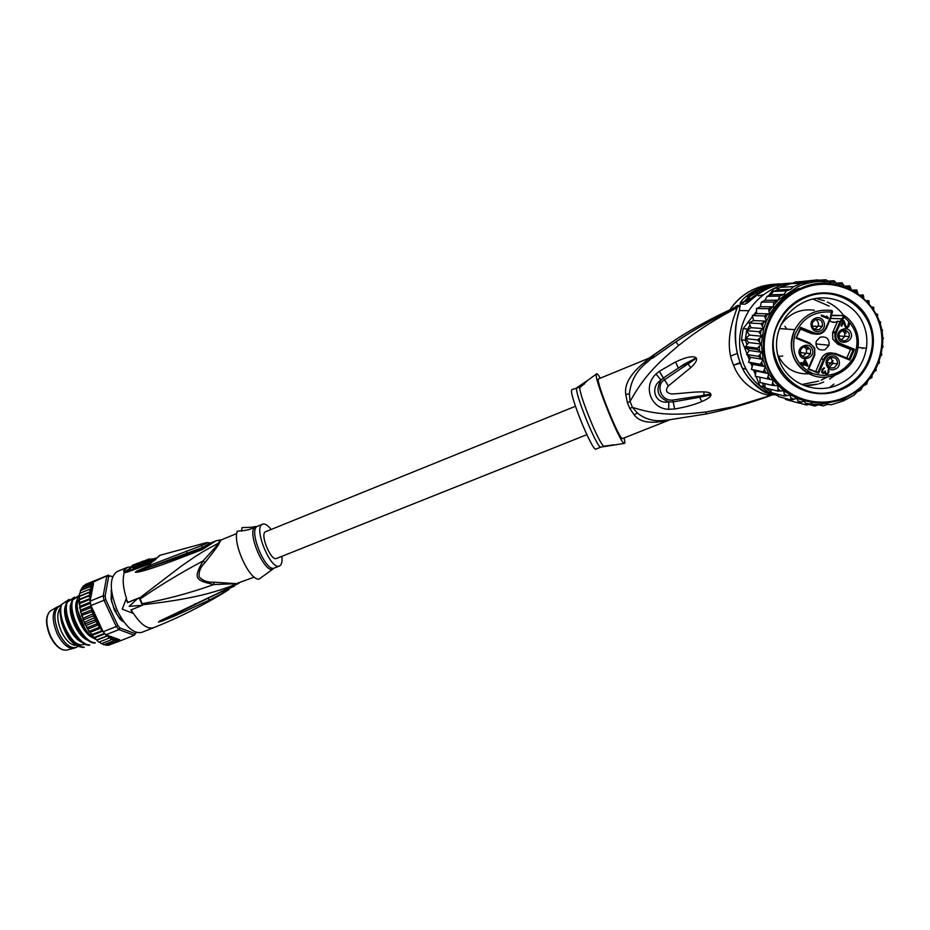 <?xml version="1.0" encoding="UTF-8"?>
<svg xmlns="http://www.w3.org/2000/svg" width="930" height="930" viewBox="0 0 930 930"><rect width="100%" height="100%" fill="white"/><g stroke="black" fill="none" stroke-linecap="round" stroke-linejoin="round"><path stroke-width="1.4" d="M113.739 607.778L116.041 611.405L115.925 612.579M114.704 608.546L114.797 610.266L116.041 611.405M59.706 605.849L56.997 607.092C51.917 612.138 51.987 621.031 57.207 633.783C62.31 643.7 67.762 648.559 73.54 648.361L76.365 647.396C70.389 648.698 64.554 643.944 58.881 633.109C53.324 619.206 53.603 610.127 59.706 605.849L60.776 605.546M78.132 646.292L76.365 647.396M60.311 607.929C56.602 613.172 57.009 621.147 61.508 631.854C66.123 640.851 71.064 645.374 76.353 645.432M139.116 597.99L142.499 605.29L129.142 606.36L137.605 598.606L139.523 597.688L140.093 599.048C159.623 585.586 180.606 572.892 203.042 560.976C193.521 578.111 194.463 580.134 213.784 584.563L236.592 583.668C225.246 589.178 204.077 594.979 191.813 597.281C178.607 600.048 162.25 602.524 142.755 604.721L142.499 605.29M140.988 605.907L130.921 609.941L132.804 613.265L122.237 609.127L126.154 598.943L127.538 602.652L137.605 598.606M142.755 604.721L140.093 599.048M126.154 598.943L127.922 602.373L139.523 597.688M131.351 609.766L132.804 613.265M238.592 583.401L159.762 621.008L158.437 622.1L161.994 621.135L174.108 616.241L209.645 599.966L228.21 590.062L229.931 588.155M127.956 571.218L123.551 570.985L127.375 567.347L117.273 571.473C109.24 577.332 109.31 590.48 117.447 610.917C125.655 626.855 133.734 634.016 141.697 632.388L153.555 627.715C147.405 629.378 140.616 624.46 133.188 612.975M123.551 570.985L124.26 572.636L126.887 572.241L150.114 563.754L160.204 555.233L204.275 543.225M221.654 539.679L220.294 540.214L218.306 543.341C199.671 552.862 193.301 557.93 181.141 566.254L139.628 597.978M205.135 543.015C208.611 542.19 207.483 543.015 201.74 545.492L150.544 565.045L136.873 571.02L135.362 572.183L137.222 572.217C143.639 571.125 156.24 567.068 175.014 560.046L175.27 558.512L135.513 572.124L150.683 566.707L135.513 572.124L137.466 571.601L137.222 572.217M155.601 559.686L154.008 560.337M221.015 539.842L215.993 540.795L202.17 549.642L175.014 560.046M155.473 558.407L153.729 560.93M155.531 558.326L151.59 562.371L128.433 570.88L127.712 570.636L132.606 566.637M137.373 565.475L136.071 567.323L133.304 568.381L132.734 567.137L135.489 566.079L136.966 564.115L140.163 562.371M151.032 560.511L152.218 558.779L152.776 560L151.602 561.755L151.032 560.511L137.338 565.394L137.907 566.626L151.602 561.755M136.071 567.323L135.489 566.079M139.082 562.697L135.85 563.975M135.141 564.219L132.351 565.324L132.665 566.777M132.734 567.137L134.571 564.847L132.118 565.58M137.454 565.184L136.966 564.115M146.196 560.069L141.627 562.534L152.218 558.779M146.452 559.965L149.474 558.884L147.359 560.302L142.488 562.057L146.452 559.965M137.338 565.394L140.988 561.976L143.976 560.871M150.149 559.488L149.521 558.86L149.858 559.593M205.053 562.534L203.042 560.976L219.131 543.085C219.817 543.411 215.121 549.886 205.053 562.534C200.578 566.847 198.613 571.625 199.171 576.856C202.798 580.785 207.739 582.564 214.005 582.192L236.592 583.668L239.115 583.11M241.451 531.158L241.998 527.635L253.646 527.124C252.03 529.24 246.59 530.588 237.324 531.17C232.256 542.748 249.194 580.169 258.993 579.181L272.595 569.265M214.005 582.192L213.784 584.563C189.883 593.096 166.04 599.478 142.244 603.686M281.895 556.326C282.336 560.895 281.802 563.94 280.279 565.463L279.384 566.033C271.107 570.625 253.716 529.379 261.9 524.52L262.586 524.136C264.864 523.404 267.689 525.171 271.072 529.414M150.544 565.045L150.683 566.707L187.011 553.257L187.104 554.001L175.27 558.512L202.322 548.316L187.104 554.001M202.17 549.642L202.275 548.584C207.867 546.038 211.773 543.725 214.005 541.632L210.099 543.248M201.74 545.492L202.17 547.677L187.011 553.257L186.639 550.979M215.841 540.818L202.322 548.316L202.17 547.677L210.238 542.957L207.192 542.597M228.269 588.771L222.189 591.654L223.293 592.852M174.108 616.241L173.073 615.346L222.026 591.422M158.437 622.1L195.916 604.058M159.762 621.008L158.577 622.042M195.009 603.686L196.021 604.012L221.677 591.585M221.166 591.364L221.817 591.515M110.949 590.934L111.472 590.178M124.05 622.112L121.167 620.252M118.587 616.799L123.702 621.635M114.495 610.324L118.354 616.276M112.577 603.872L114.216 609.65M112.472 603.628L112.03 602.71M111.507 590.562L111.635 601.71M112.577 576.879L110.112 575.821L108.589 576.832L105.113 596.014L105.811 599.722L117.784 625.425L120.005 627.994L134.943 633.551L136.396 632.388L134.222 635.271L119.493 641.165M121.749 620.473L119.97 619.148L115.878 612.626L113.611 607.185L111.1 599.373L111.437 589.922M112.623 576.74L110.112 575.821M92.128 582.599L108.601 575.019L86.06 584.214L83.2 586.249L92.128 582.599L92.675 583.459L90.815 584.459L91.849 585.679L89.78 586.772L91.407 588.783L89.047 589.527L90.896 591.433L88.629 592.654L90.64 594.723L88.548 596.118L90.698 598.13L93.477 583.738L91.303 588.272M105.113 596.014L103.195 595.828L90.129 601.117L90.942 605.558L104.021 600.269L103.195 595.828L106.776 576.228L108.589 576.832M92.791 581.936L93.477 583.738M90.698 598.13L88.78 599.838L90.303 600.187L90.129 601.117M90.547 598.397L79.434 602.721L79.131 603.547L79.748 603.5L88.78 599.838M90.582 598.792L90.105 600.269M109.461 644.874L119.447 641.188L119.331 640.607L117.517 641.688L117.424 640.491L115.401 641.665L115.064 639.468L113.135 641.107L112.972 638.724L110.763 640.026L110.565 637.399L108.31 638.422L108.473 636.12L107.717 635.469L119.575 639.712L120.33 640.758L119.47 641.177M105.811 599.722L104.021 600.269L116.262 626.541L103.184 631.749L105.881 634.806L118.935 629.61L116.262 626.541L117.784 625.425M98.766 642.153L91.466 634.865L91.931 634.458L89.187 631.668L89.64 631.156L88.664 630.854L85.978 625.53L97.313 620.996L94.628 620.077L85.548 623.716L84.27 622.298L95.569 617.253L92.895 616.067L83.828 619.706L82.712 618.415L94.046 613.393L91.431 611.952L81.561 615.416L81.456 614.044L92.779 609.487L91.431 611.952M101.219 643.63L99.371 641.967M103.544 644.699L101.951 643.502M108.345 645.281L106.811 645.06M106.043 645.281L104.427 644.548M85.978 625.53L85.107 624.425L85.548 623.716M84.235 621.81L83.386 620.496L83.828 619.706M82.712 617.95L82.352 615.613M81.456 614.044L80.48 610.161L91.082 605.872M80.48 610.161L79.806 606.36L90.28 602.117M79.806 606.36L79.748 603.5M79.434 602.721L79.376 599.292L90.64 594.723M79.376 599.292L79.41 596.165L90.896 591.433M79.654 596.014L79.585 593.468M80.154 593.142L80.445 590.538L83.2 586.249M101.37 627.878L101.754 628.703L101.045 627.68L98.708 627.529L89.64 631.156M92.756 609.441L101.347 627.831L90.036 632.354M92.895 616.067L94.046 613.393M94.628 620.077L95.569 617.253M87.501 627.552L96.569 623.925L97.313 620.996M96.569 623.925L99.254 624.542L98.708 627.529M80.817 590.434L89.78 586.772M80.782 590.19L91.849 585.679M81.863 588.109L90.815 584.459M81.933 587.841L92.675 583.459M79.515 599.78L88.548 596.118M79.62 596.316L88.629 592.654M80.061 593.177L89.047 589.527M80.294 607.43L90.489 603.314M90.942 605.558L92.372 608.627M101.754 628.703L103.184 631.749M134.943 633.551L134.222 635.271L118.935 629.61L120.005 627.994M105.881 634.806L107.717 635.469M106.404 635.155L105.846 636.329L107.973 635.69M96.801 639.921L105.846 636.329M96.953 640.119L108.206 635.643M99.289 642.002L108.31 638.422M101.754 643.583L110.763 640.026M104.148 644.664L113.135 641.107M106.439 645.211L115.401 641.665M108.578 645.222L117.517 641.688M94.593 637.922L104.939 633.807M94.337 637.399L104.52 633.342M92.268 635.318L102.881 631.098M91.931 634.458L102.405 630.61M101.521 628.366L100.998 630.842M87.932 629.075L99.254 624.542M81.177 611.498L90.233 607.836L92.489 609.045M91.303 606.871L90.233 607.836M66.53 602.477L74.644 597.118L67.227 602.198C62.31 614.428 77.341 644.885 89.791 645.002L89.094 645.281C76.888 645.315 61.613 615.056 66.53 602.477L67.227 602.198M61.066 604.709L60.624 606.069C56.87 619.171 71.587 647.373 83.549 647.478L84.246 647.199C71.982 647.268 56.695 617.043 61.682 604.454L69.145 599.373L61.682 604.454M80.887 646.885C77.609 646.676 74.249 644.583 70.831 640.596L76.725 644.653M65.984 604.802C60.799 613.114 71.157 638.759 82.375 642.49M71.564 602.477C66.309 610.708 76.795 636.655 88.025 640.317M77.144 600.141C71.843 608.29 82.456 634.551 93.698 638.143M79.422 595.177L72.087 600.222C67.227 612.44 82.27 642.932 94.651 643.072L95.348 642.793C83.223 642.793 67.948 612.498 72.773 599.943L79.492 595.467M72.087 600.222L72.773 599.943M79.097 596.735L77.643 597.967L79.004 597.409M77.643 597.967C73.784 608.441 83.898 633.179 95.209 639.119M60.694 610.382C60.02 617.671 62.24 625.565 67.367 634.051M74.853 642.27C78.69 644.955 82.038 645.536 84.874 644.002M66.576 615.869L73.284 632.307M72.063 613.091L79.19 630.528M77.574 610.347L85.083 628.715M70.831 640.596C67.658 638.178 60.88 624.518 60.601 616.067M586.853 434.67L276.443 558.5C271.142 561.418 260.016 535.099 265.201 531.879L575.449 406.259M829.769 320.432C831.594 322.338 833.768 322.826 836.314 321.908L837.558 321.199L841.034 321.827L843.092 319.13L842.103 318.816L842.999 316.746L843.987 317.06L844.347 315.561L831.083 315.63M833.28 321.78L833.722 322.373M812.262 373.523C796.15 375.371 784.641 369.082 777.736 354.656L777.341 353.621M781.119 324.663C789.512 313.247 800.579 308.446 814.331 310.248M837.558 321.199L832.594 332.777L832.803 339.136L837.884 344.298L850.543 349.436L846.8 358.015M826.933 363.537L827.863 362.607M806.194 372.244L809.379 371.988M784.874 326.279L786.896 329.115M817.47 329.452L816.761 329.987M814.727 329.429L818.133 326.105C818.958 323.198 818.109 321.001 815.575 319.513M815.354 319.606L812.355 322.605C811.541 328.046 813.831 330.359 819.249 329.557L822.341 326.337C822.957 321.013 820.632 318.769 815.354 319.606M820.225 330.929C828.549 327.755 823.364 314.48 815.261 318.281C806.926 321.466 812.146 334.719 820.225 330.929M838.221 338.253C834.733 330.278 848.148 324.582 851.008 332.835C854.472 340.81 841.08 346.483 838.221 338.253M835.198 369.094C827.13 372.86 821.957 359.701 830.269 356.527C838.337 352.761 843.498 365.943 835.198 369.094M799.556 354.632C796.045 346.681 809.426 341.008 812.297 349.238C815.784 357.19 802.439 362.84 799.556 354.632M821.213 315.921L821.597 315.049L827.27 317.363L826.631 316.072L828.444 317.839L828.06 318.711L821.213 315.921M844.08 320.897L845.94 326.453L847.73 326.663L848.52 322.884L849.369 324.082L848.858 326.442L846.963 328.058L845.498 327.465L843.568 322.059L841.801 326.128L841.069 325.837L843.347 320.606L845.94 326.453M821.69 372.372L822.155 369.338L823.573 368.048L824.631 367.966L822.817 369.78L822.69 372.43L823.98 372.616L825.224 370.919L825.631 373.116L826.933 373.651L828.119 372.093L828.2 369.582L829.037 370.779L828.665 372.825L826.7 374.569L824.759 372.767L822.957 373.395L821.69 372.372M807.891 365.246L807.519 366.118L803.601 364.525L802.974 365.967L802.113 365.618L802.73 364.176L800.695 363.351L801.079 362.479L803.102 363.305L804.601 359.84L805.473 360.201L807.891 365.246L807.135 365.955M818.04 372.116L823.655 359.189L821.202 358.852L815.633 371.686L818.04 372.116L818.691 373.221L824.643 359.538L823.655 359.189C826.561 353.958 830.816 352.156 836.419 353.795L849.148 358.968L853.182 349.715L854.519 349.285L841.011 343.798C836.326 341.298 834.815 337.45 836.5 332.243L841.034 321.827M841.011 343.798L840.441 344.542L853.182 349.715L850.543 349.436M821.202 358.852C823.713 354.109 827.561 352.203 832.734 353.109M815.633 371.686L808.437 368.768M800.556 329.115L811.216 333.452L815.308 334.126M820.097 337.218L816.191 341.322C815.459 347.994 818.4 350.796 825.015 349.738L829.048 345.274C829.502 338.787 826.514 336.102 820.097 337.218M830.385 317.49L830.955 314.096L831.002 317.583L830.385 317.49L825.863 327.918C823.201 332.719 819.307 334.382 814.169 332.882L800.637 327.372L795.964 338.206L809.484 343.693C814.192 346.193 815.703 350.04 814.029 355.225L808.089 368.931L818.691 373.221M825.863 327.918L826.398 328.209C823.492 333.463 819.225 335.277 813.611 333.638L800.846 328.441L800.637 327.372M800.846 328.441L795.964 338.206M809.635 342.914L814.727 348.087L814.785 354.935L808.089 368.931M831.304 314.863L832.373 312.422L831.85 312.108L830.955 314.096M832.49 311.631L831.955 310.492L831.85 312.108C814.099 310.655 801.765 318.281 794.836 334.998C790.953 352.54 796.789 365.327 812.332 373.372C829.153 378.498 842.685 373.604 852.915 358.666C860.424 342.217 857.46 328.348 843.987 317.06L843.092 319.13M833.094 360.515L827.909 366.06M817.691 372.047L816.668 372.407M842.999 316.746L843.103 315.944M849.148 358.968L849.799 360.073L854.519 349.285M849.171 333.37L849.369 336.59C846.265 341.845 842.836 342.194 839.104 337.637L838.965 334.172C842.173 329.139 845.568 328.871 849.171 333.37M841.301 340.206L844.87 336.253L844.661 333.068L842.382 330.452M838.116 341.822L836.268 341.147M844.37 330.092L846.23 333.173M830.327 357.806C835.28 356.899 837.651 358.945 837.465 363.944L834.21 367.699C829.153 368.571 826.793 366.455 827.13 361.351L830.327 357.806M830.92 357.597L833.106 363.305L829.176 367.257M809.484 353.516L808.879 353.737M810.507 349.761L810.518 353.644C807.182 358.248 803.834 358.375 800.486 354.005L800.556 349.913C803.962 345.495 807.275 345.449 810.507 349.761M802.625 356.539L806.438 353.121L806.438 349.273L804.194 346.692M806.368 346.53L808.019 349.459M782.723 356.039L779.852 356.26M821.527 315.2L827.27 317.363M826.735 316.293L827.665 318.548M845.475 326.43L846.405 326.976M845.928 326.953L846.695 327.093M848.416 323.128L848.637 325.837L846.556 327.999M841.394 325.965L843.568 322.059M824.166 367.943L823.968 368.722M822.829 369.047L822.817 369.78M822.376 369.698L822.446 370.64M822.004 370.57L822.283 371.419M821.853 371.686L822.457 372.174M822.015 372.093L822.69 372.43M822.248 372.36L823.271 372.674M825.189 371.012L825.549 371.733M825.108 371.651L825.468 372.721M825.015 372.639L825.631 373.116M825.177 373.046L826.084 373.639M825.631 373.569L826.375 373.767M828.107 369.78L828.212 372.744L826.003 374.453M824.154 373.372L824.759 372.767M823.713 373.29L822.899 373.372M804.566 359.933L805.473 360.201M805.055 360.131L807.461 365.176M802.59 365.816L803.601 364.525M801.032 362.572L803.102 363.305M806.31 364.711L803.555 363.595L804.613 361.142L806.31 364.711M803.555 363.595L805.043 361.212M803.973 363.665L806.74 364.781M837.953 384.88C853.775 377.568 863.261 365.374 866.411 348.285C867.539 340.403 866.702 332.812 863.9 325.488C855.728 302.936 827.7 291.485 805.264 301.587C795.29 305.982 787.617 312.933 782.258 322.454C775.62 335.207 774.725 348.134 779.596 361.224C787.942 383.602 815.68 394.808 837.953 384.88M841.115 389.682C866.295 379.673 880.175 348.262 870.027 323.594C860.924 298.483 829.723 285.719 804.741 296.984C779.363 307.214 765.843 338.939 776.178 363.374C785.478 388.263 816.342 400.714 841.115 389.682M777.445 289.602L780.142 287.324L777.038 289.986L773.504 291.427L770.621 294.798L784.095 294.392L786.35 290.904L790.686 289.393L793.604 286.638L801.335 283.336L789.233 283.592L790.43 283.731L780.142 287.324L787.571 284.15M784.095 294.392L779.677 296.066L767.099 296.391L764.937 300.332L761.368 302.145L760.333 306.737L756.415 308.562L756.636 313.561L752.323 315.561L753.521 320.536L749.15 322.989L750.998 327.686L746.627 330.696L749.882 325.279M764.937 300.332L778.178 300.146L779.677 296.066M862.947 386.136L860.762 390.054L857.181 391.844L854.031 395.192L843.452 400.865L831.408 404.736L827.421 404.376L823.062 405.945L819.4 404.411L812.901 404.341L811.565 403.318L806.717 405.073L799.149 403.027M778.584 288.137L774.272 288.358L779.433 285.859L784.792 283.859L789.233 283.592M756.055 376.418L759.787 385.729L768.54 392.425L772.737 393.529L763.867 386.752L762.379 383.032M752.37 316.712L743.117 328.697L741.477 339.903L746.941 353.586M747.662 355.388L749.371 359.654M750.87 363.409L752.079 366.455M753.579 370.21L755.288 374.476M774.272 288.358L768.645 295.647M760.403 306.319L759.95 306.912M756.392 311.503L753.916 314.712M759.787 385.729L763.867 386.752M745.349 340.345L745.465 338.613L748.813 342.554L747.046 344.6L745.349 340.345L741.477 339.903M743.117 328.697L747.011 328.999M745.465 338.613L746.627 330.696L749.429 335.067L745.465 338.613L757.508 339.927L762.007 336.265L758.752 331.708L763.658 328.592L761.019 323.663L766.285 321.152L765.378 318.234L764.309 315.956L752.323 315.561M776.55 393.983L772.737 393.529M790.43 283.731L805.833 282.708L809.391 281.069L795.72 281.941L791.651 283.569M777.317 394.18L778.445 396.575L791.325 400.016L790.047 395.041L787.024 395.645L784.257 393.809L783.688 390.833L777.887 391.1L765.123 387.891L764.879 383.625M770.668 389.286L771.307 392.611L784.292 396.006L787.024 395.645M760.008 377.301L759.984 382.463L772.179 385.369L772.97 380.045L755.276 376.243L755.985 371.024L768.785 373.662L763.402 371.872L751.428 369.431L755.985 371.024M758.31 356.353L746.592 354.493L750.522 357.329L748.522 362.142L752.8 364.374L751.428 369.431M746.592 354.493L749.243 350.482L761.786 352.307L757.45 349.552L745.755 347.936L749.243 350.482M747.046 344.6L745.674 346.611L757.415 348.18L761.356 344.053L757.508 339.927M862.424 348.576L863.133 347.948M784.792 398.273L785.699 399.493L798.835 403.05L796.905 398.366L791.325 400.016M823.201 405.922L818.54 404.771M770.621 294.798L767.111 296.391M773.528 291.416L786.35 290.904M793.604 286.638L780.142 287.324M801.335 283.336L805.833 282.708M809.391 281.069L814.052 281.546L817.633 279.872L801.567 281.569M777.038 289.986L790.686 289.393M756.415 308.562L768.564 308.702L773.388 306.807L773.713 302.029L761.368 302.145M760.996 323.663L749.15 322.989M753.521 320.536L766.285 321.152L763.658 328.592L761.356 344.053L763.112 359.422L758.369 356.376L761.786 352.307M750.998 327.686L763.658 328.592M784.292 396.006L784.257 393.809M777.887 391.1L777.968 385.799L772.179 385.369M767.297 378.928L768.785 373.662L772.97 380.045L783.688 390.833L796.905 398.366L805.438 401.063M763.321 371.861L765.483 366.746L752.8 364.374M760.298 364.293L763.112 359.422L765.483 366.746L760.298 364.293L748.522 362.142M750.522 357.329L763.112 359.422M748.813 342.554L761.356 344.053M749.429 335.067L762.007 336.265M758.729 331.696L746.627 330.696M846.184 287.242L849.683 285.905L844.184 286.149M849.729 285.905L851.345 289.556M853.531 290.718L856.751 289.986L852.461 290.137M856.809 289.997L857.867 293.438M863.238 294.984L863.807 297.356L861.308 295.136L863.203 294.984L860.099 295.054M867.027 300.646L868.899 300.797L869.201 303.192L867.027 300.646M871.945 306.888L873.77 307.342L873.758 309.702L871.945 306.888M875.99 313.747L877.711 314.491L877.409 316.793L875.99 313.747M879.141 321.141L880.663 322.129L880.14 324.186M881.349 328.964L882.57 330.115L881.884 331.917M882.454 337.02L883.419 338.322L882.57 339.892M882.442 345.158L883.186 346.588L882.186 347.971M881.349 353.226L881.884 354.795L880.722 355.981M879.199 361.061L879.548 362.793L878.176 363.793M808.844 404.445L814.831 406.038L818.912 404.62M814.831 406.038L812.901 404.341M806.717 405.073L804.078 401.132L798.835 403.05M876.048 368.524L876.188 370.454L874.502 371.419M872.096 375.336L871.887 377.615L869.538 378.882M867.644 381.207L866.713 384.195L863.098 385.997M773.713 302.029L778.178 300.146M817.633 279.872L822.19 281.523L828.769 281.581L830.118 282.627L834.129 280.744L828.142 281.104M818.842 280.221L825.933 279.756L822.69 281.302M825.945 279.756L828.769 281.581M834.163 280.744L837.5 284.615M837.988 284.731L842.092 282.801L836.384 283.115M827.805 283.58L827.223 283.615M842.138 282.801L844.382 286.568M764.309 315.956L769.529 313.898L768.564 308.702M756.636 313.561L769.529 313.898M760.333 306.737L773.388 306.807M765.483 366.746L768.785 373.662M799.184 288.265C787.245 293.485 777.771 301.599 770.761 312.608L766.285 321.152M747.615 296.972L748.464 299.123L749.929 299.088L749.069 296.926L747.615 296.972C754.16 291.543 761.519 287.742 769.668 285.545L773.807 285.336L759.136 291.45L759.787 293.09M749.069 296.926L765.832 287.172L768.227 287.056L763.972 288.812L766.587 287.486L765.041 287.568L756.904 291.567L759.136 291.45M784.571 283.569L772.598 285.161L784.629 283.708M785.978 283.557L784.571 283.545M785.943 283.464L787.303 283.394M572.078 389.542L571.822 389.798C568.474 393.03 592.631 452.34 595.944 449.074L600.954 447.086C597.769 450.306 573.601 390.937 576.821 387.764L588.004 380.114L580.855 386.822L572.078 389.542M757.683 293.531L749.929 299.088M759.043 293.601L757.729 293.648L756.904 291.567M774.539 285.952L774.179 285.068M776.724 285.301L776.434 284.568M750.289 300.541L746.825 300.588L748.266 298.611M674.68 409.002L668.717 409.293L668.763 401.865C654.86 404.841 649.454 386.88 661.067 380.056C655.22 390.298 657.777 397.563 668.763 401.865L673.146 401.923L672.878 400.063L709.52 394.494L699.616 397.226L710.962 394.866C711.008 396.61 707.963 398.842 701.848 401.562L699.616 397.226L673.146 401.923L674.68 409.002L672.785 400.063C660.73 401.528 655.452 384.822 664.555 379.766L668.345 385.95L663.323 378.045L664.636 379.707L695.187 359.015L688.014 363.979L690.839 367.583L668.345 385.95C665.066 390.263 666.159 392.937 671.634 393.971C683.573 393.495 692.153 391.693 703.952 391.89L703.905 395.204L710.834 394.041L710.962 394.866M668.717 409.293C651.57 409.165 642.13 387.008 655.952 374.058L659.358 371.256L663.427 377.975L678.284 368.106C684.12 363.967 689.711 360.933 695.059 358.992L696.442 358.399C697.116 360.468 695.245 363.525 690.839 367.583M659.358 371.256L675.575 361.933L678.284 368.106L696.059 357.818L696.442 358.399M655.952 374.058L661.067 380.056L663.323 378.045L659.254 371.326M581.703 385.067L584.482 383.95M613.893 444.819L605.732 445.923M605.442 446.028L603.024 446.388M746.825 300.588L744.767 301.099L747.86 297.588M674.796 408.979C687.479 406.724 694.071 404.678 701.848 401.562M703.952 391.89C708.021 392.053 710.322 392.762 710.834 394.041M675.575 361.933C682.074 358.98 686.77 357.353 689.665 357.05C692.466 356.492 694.594 356.748 696.059 357.818M624.228 437.879L624.913 442.982L624.193 443.436C619.717 442.785 593.48 377.348 596.363 374.034L596.386 373.988C596.827 373.116 598.118 374.476 600.234 378.068M627.366 402.574L630.04 401.504C643.979 376.371 656.568 364.118 678.726 345.402C690.932 335.8 693.548 334.01 705.544 326.023C716.507 319.002 727.051 312.922 737.176 307.772C734.991 314.294 723.029 341.624 733.561 365.153C742.152 388.961 767.099 396.54 771.888 395.064L734.258 406.596L706.161 411.944C676.947 415.35 658.301 415.605 632.458 407.375L630.04 401.504L629.447 393.785C630.726 381.021 636.562 370.559 646.955 362.398L652.418 357.55L647.094 362.27L643.525 363.13C630.098 374.325 624.181 384.776 625.785 394.506L627.366 402.574L629.761 408.386L632.458 407.375L637.352 413.013C644.327 418.628 652.314 421.185 661.311 420.674L667.24 420.081M629.761 408.386L634.155 414.85C639.584 422.208 650.523 424.08 666.973 420.488L667.856 420.023M668.089 419.988L705.858 414.024L706.161 411.944M768.924 396.145L772.005 395.006M774.818 394.692C769.157 396.401 745.488 381.3 740.582 363.142C733.456 348.541 734.7 322.884 739.304 310.539L740.14 305.645L736.92 307.388C715.67 317.514 695.28 329.011 675.761 341.903L652.337 358.329L652.418 357.539C654.336 355.713 654.394 355.272 652.581 356.202L649.628 357.922M774.446 394.553L773.748 394.599M755.927 295.926L745.186 304.145L740.385 304.156L740.175 303.285C740.792 301.494 742.907 299.088 746.511 296.042L747.86 296.763M761.426 387.206C753.381 381.021 747.418 373.186 743.57 363.711C736.839 345.518 738.606 327.848 748.859 310.713C755.288 300.739 763.867 293.229 774.585 288.184M789.303 283.604L792.732 283.115M812.425 284.313L814.936 284.975M833.931 384.078L829.514 387.531M797.847 398.47L797.219 398.493M777.945 395.808L771.133 393.111M740.14 305.645L737.932 305.342L732.863 308.481M643.525 363.13L650 357.771L598.432 378.94C595.793 381.893 620.008 441.518 622.612 438.518L669.949 419.779M666.973 420.488L669.019 419.883M763.623 285.801C749.301 289.579 738.048 297.588 729.864 309.853C741.036 293.764 756.404 285.185 775.969 284.115M769.412 392.658L766.274 392.332M736.327 305.993L734.572 307.702L736.92 307.388L739.594 305.249M648.954 358.19L675.517 339.717C694.338 327.651 714.263 316.898 735.281 307.47L737.932 305.342M734.386 307.784L733.003 308.411M675.517 339.717L650.058 357.748M871.852 348.006C868.62 367.094 858.192 380.707 840.592 388.88L840.825 388.926C799.823 408.537 755.776 358.748 780.27 319.85C786.141 309.795 794.406 302.424 805.043 297.751L804.834 297.763C794.197 302.424 785.943 309.783 780.072 319.839C755.59 358.713 799.614 408.479 840.592 388.88L840.825 388.926C858.437 380.754 868.864 367.129 872.096 348.041L871.852 348.006C877.978 312.213 838.081 282.104 804.834 297.763L805.043 297.751C838.314 282.081 878.234 312.213 872.096 348.041M811.053 385.334L804.555 385.531L817.551 384.16L811.053 385.334M823.748 382.056L818.865 383.799L823.748 382.056M834.919 375.313L829.63 379.056L834.919 375.313M827.363 302.041C833.954 305.133 839.383 309.597 843.65 315.468C839.383 309.609 833.954 305.133 827.363 302.041M817.796 298.949L824.282 300.762L817.796 298.949M67.192 649.931L66.251 650.163C60.694 650.349 55.475 645.734 50.604 636.306C45.628 624.169 45.593 615.683 50.487 610.836L56.997 607.092M51.208 610.429L50.487 610.836C45.326 615.707 45.233 624.239 50.232 636.411C55.149 645.897 60.485 650.477 66.251 650.163L73.54 648.361M126.55 598.653C123.086 587.981 122.318 579.309 124.26 572.636L126.713 571.45M151.137 562.72L127.608 571.287L126.887 572.241M127.375 567.347L132.258 566.754L126.329 570.753L127.712 570.636M153.636 561.023L156.007 559.023M159.728 555.384L150.114 563.754M155.322 558.593L152.939 561.371M237.348 583.273L254.285 577.088M236.766 533.529L221.119 539.97L219.131 543.085M273.653 568.404C266.201 576.914 246.218 532.832 254.971 527.066L257.087 526.415M262.586 524.136L256.785 526.636C248.682 531.786 266.026 572.659 274.327 568.044L279.384 566.033M209.645 599.966L208.099 598.327M115.367 639.828L119.575 639.712M108.473 636.12L110.333 637.515M110.833 637.841L112.739 638.898M113.239 639.119L114.902 639.712M92.733 609.894L93.744 612.998M94.046 613.846L95.255 616.915M95.604 617.741L96.999 620.705M97.394 621.507L98.94 624.321M99.382 625.065L101.045 627.68M91.152 588.841L90.745 590.945M90.652 591.596L90.454 594.2M90.431 594.921L90.501 597.63M831.92 310.492C815.494 308.609 803.113 315.003 794.778 329.662C790.547 338.729 790.14 347.832 793.546 356.946C797.022 365.327 802.915 371.291 811.227 374.825C829.909 383.09 854.252 369.605 857.727 348.971C858.948 342.577 858.413 336.393 856.135 330.417C853.717 324.303 849.811 319.385 844.452 315.63M831.188 315.224L843.487 315.537M836.5 332.243L835.512 331.917L835.128 332.952L835.326 339.357L840.441 344.542L837.884 344.298M824.643 359.538C827.293 354.749 831.188 353.098 836.314 354.597L849.799 360.073M832.978 331.743L835.512 331.917L840.127 321.292L842.103 318.816L830.641 318.42M836.314 354.597L836.419 353.795M796.871 337.73L809.6 342.903L809.484 343.693M814.169 332.882L813.657 333.626L811.216 333.452M831.002 317.583L826.41 328.174L831.002 317.583M826.398 328.209L826.398 328.209C823.527 333.463 819.272 335.265 813.657 333.626L800.881 328.43M814.029 355.225L814.785 354.935M843.882 398.459C820.388 408.177 792.302 401.597 776.445 382.614C760.333 360.735 759.019 337.416 772.493 312.654C779.549 301.587 789.082 293.427 801.079 288.184L801.486 288.009C840.685 269.933 887.732 304.145 882.349 346.379C879.176 370.57 866.516 387.868 844.347 398.261C866.516 387.903 879.187 370.593 882.349 346.379M801.59 288.939L801.986 288.765C831.478 276.175 867.295 291.078 878.211 320.35C889.557 349.459 873.526 385.508 844.219 397.587L843.824 397.749C814.599 410.049 779.247 395.564 768.064 366.583C756.439 337.788 772.016 301.32 801.59 288.939M778.259 299.983L798.173 286.475C805.729 283.231 813.576 281.511 821.702 281.313M862.773 386.531L843.185 399.563L819.888 404.597M745.674 346.611L745.755 347.936M757.45 349.552L757.369 348.192M762.367 325.825L763.518 322.582M793.988 399.354L790.988 397.912M780.63 391.042L778.143 388.845M774.923 385.613L772.737 383.102M769.982 379.463L768.157 376.673M765.913 372.686L764.472 369.675M762.763 365.397L761.74 362.212M760.612 357.725L760.043 354.621M759.566 350.796L759.322 346.413M759.392 341.752L759.682 338.357M760.368 333.707L761.089 330.359M847.869 286.661L850.892 288.137M854.879 290.439L857.669 292.311M809.96 403.992L805.647 403.213M801.602 402.178L798.231 401.074M867.632 381.277L863.482 385.834M831.734 281.93L836.093 282.732M840.185 283.79L843.58 284.906M765.378 318.234L767.029 314.956M769.226 311.236L771.784 307.493M773.644 305.087L778.015 300.227M799.707 383.265L799.091 383.241M770.679 315.758L774.12 311.945M818.667 381.114L801.695 384.543M759.612 293.217L758.915 291.474M579.716 387.101C579.03 394.878 599.92 445.784 603.93 446.156L604.268 446.226M771.272 286.428L772.97 286.103M746.767 300.32L740.175 303.285M749.103 301.494L744.895 301.541L740.385 304.156M634.155 414.85L637.352 413.013M705.638 414.071L705.858 414.024C727.295 409.607 748.313 403.643 768.912 396.157M740.582 363.142L733.561 365.153M746.511 296.042C756.555 288.277 767.831 284.22 780.34 283.859M745.186 304.145L748.511 301.82M746.964 303.238L749.301 301.425M792.116 283.185C778.84 283.336 766.866 287.533 756.195 295.763M625.785 394.506L629.447 393.785M763.786 294.612L758.369 295.868M754.091 297.402L747.929 300.564M675.761 341.903L678.726 345.402M734.595 307.691C713.88 317.025 694.21 327.686 675.552 339.648L675.843 339.473M153.555 627.715C178.816 617.718 203.147 605.511 226.571 591.073M131.258 566.591L132.502 566.417M155.717 558.128L152.427 559.244M255.785 526.589L253.96 526.729M210.389 543.027L209.61 543.608M211.563 542.876L210.157 543.213M221.735 591.573L189.057 607.267M234.406 586.167L221.77 591.55M86.548 627.238L87.06 628.169M88.664 630.854L89.187 631.668M90.954 634.179L91.466 634.865M85.107 624.425L84.642 623.426M83.386 620.496L82.968 619.461M81.898 616.462L81.561 615.416M80.701 612.382L80.445 611.37M79.794 608.325L79.631 607.395M79.213 604.372L79.131 603.547M78.969 600.594L78.957 599.897M86.06 584.214L82.886 586.458M60.938 617.892L67.785 634.713M66.425 615.137C67.971 622.484 70.389 628.413 73.679 632.935M71.924 612.405C72.959 618.95 75.504 625.192 79.573 631.133M79.201 598.792L77.388 603.256C76.388 602.559 77.516 619.148 85.467 629.285M742.896 368.28L746.209 369.384M730.759 356.05L737.467 353.353M735.525 364.421L740.327 362.502M779.433 328.604L794.778 329.662C787.454 349.843 792.965 364.897 811.32 374.813C830.013 383.067 854.31 369.594 857.727 348.971M827.154 377.045L821.167 380.161M817.993 326.442L812.076 326.105M822.341 326.337L818.133 326.105M832.594 332.777L835.128 332.952C834.233 338.822 836.024 342.682 840.488 344.542L853.24 349.715M829.048 345.274L815.761 343.902M814.564 355.504L808.961 368.431M832.373 312.422L831.501 314.375M849.148 348.076L852.392 348.413M844.87 336.253L849.369 336.59M844.835 336.393L838.744 335.928M837.465 363.944L833.106 363.305M833.094 363.374L826.921 362.468M806.438 353.121L810.518 353.644M806.345 353.365L800.137 352.551M757.497 349.575L757.415 348.18M770.761 312.608L772.493 312.654C759.043 337.404 760.368 360.724 776.48 382.602C792.337 401.586 820.434 408.177 843.917 398.459M813.006 299.065L829.153 306.11M866.411 348.285L857.995 347.436M578.088 387.054L577.065 387.508M624.193 443.436L600.954 447.086M587.969 380.172L596.363 374.034M771.888 395.064L766.657 392.867C764.018 392.89 745.709 380.161 740.292 363.13C735.095 348.239 733.886 334.172 736.676 320.943L739.304 310.539L748.859 310.713M777.782 285.022C769.831 287.091 762.612 290.672 756.113 295.775L748.755 301.773"/></g></svg>
